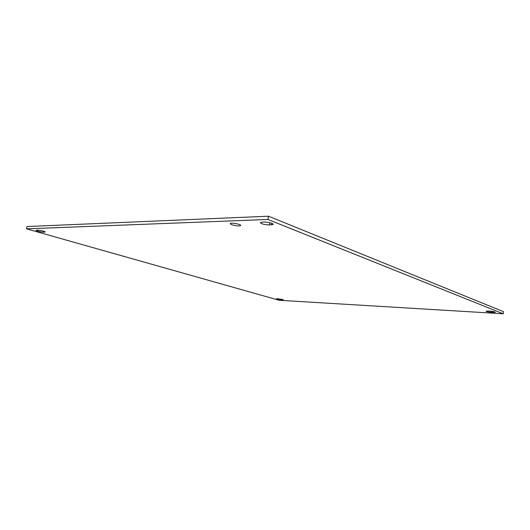 <?xml version="1.0" encoding="UTF-8"?>
<svg xmlns="http://www.w3.org/2000/svg" width="530" height="530" viewBox="0 0 530 530"><rect width="100%" height="100%" fill="white"/><g stroke="black" fill="none" stroke-linecap="round" stroke-linejoin="round"><path stroke-width="0.79" d="M231.709 224.707L230.199 223.706C229.907 222.275 241.004 224.104 240.726 225.442C239.328 226.264 236.32 226.019 231.709 224.707M36.577 230.186L37.623 230.146C41.068 230.411 43.612 231.007 45.262 231.941L43.626 232.193C40.2 231.928 37.663 231.332 36.007 230.404L36.577 230.186M262.171 222.11L264.198 222.037C269.028 222.249 272.075 223.024 273.341 224.342L269.465 224.978C264.689 224.76 261.654 223.991 260.369 222.679L262.171 222.11M277.455 298.708L283.292 299.755L281.211 299.775L276.461 298.787L277.455 298.708M488.229 311.037L489.939 311.136C493.132 311.415 494.927 311.786 495.318 312.25L491.409 312.289C488.243 312.011 486.454 311.647 486.05 311.183L488.229 311.037M267.968 219.466L503.261 313.793L279.131 300.272L26.5 228.841L267.968 219.466L268.498 216.207L26.984 226.548L26.5 228.841M268.498 216.207L503.5 311.66L503.261 313.793M43.626 232.193L43.818 231.246M44.672 232.153L44.792 231.61M269.465 224.978L269.836 222.693M271.486 224.912L271.751 223.256M281.211 299.775L281.311 299.139M282.291 299.841L282.364 299.37M491.409 312.289L491.522 311.282M493.112 312.389L493.211 311.527"/></g></svg>
